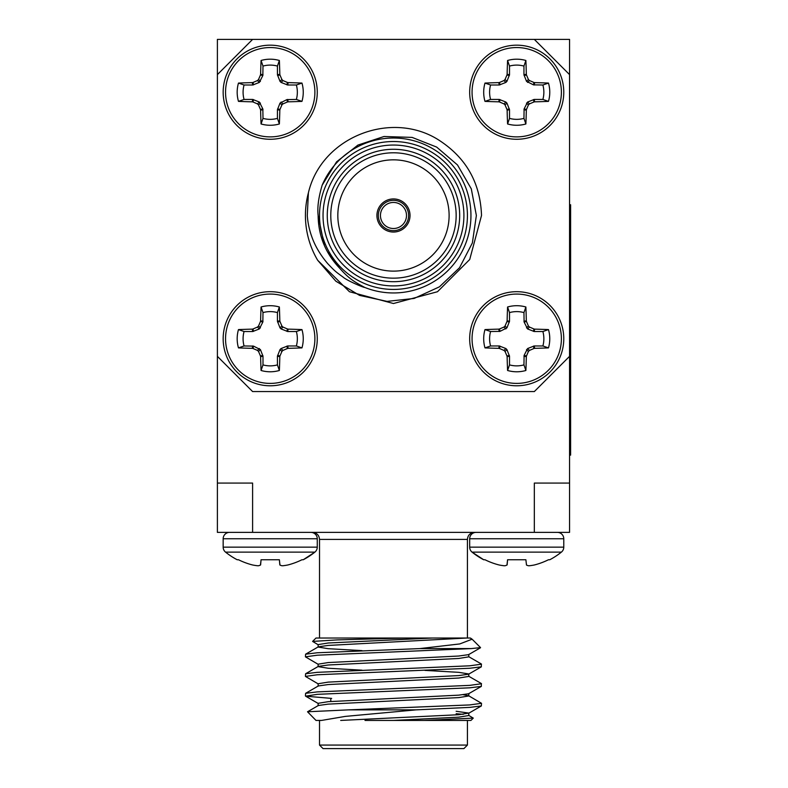 <?xml version="1.0" encoding="UTF-8"?>
<svg xmlns="http://www.w3.org/2000/svg" width="788" height="788" viewBox="0 0 788 788"><rect width="100%" height="100%" fill="white"/><g stroke="black" fill="none" stroke-linecap="round" stroke-linejoin="round"><path stroke-width="1.18" d="M516.731 139.269A47.053 47.053 0 0 1 469.678 92.226A47.053 47.053 0 0 1 516.731 45.172A47.053 47.053 0 0 1 563.775 92.226A47.053 47.053 0 0 1 516.731 139.269A47.053 47.053 0 0 1 469.678 92.226A47.053 47.053 0 0 1 516.731 45.172M490.579 99.446L484.984 101.376A33.037 33.037 0 0 1 484.984 83.075A71.137 6.196 -0 0 1 498.784 82.622L499.257 85.005L505.866 82.425L506.93 81.361L509.511 74.752L509.511 66.074A27.127 27.127 0 0 1 523.951 66.074L525.882 60.479A71.137 6.196 90 0 1 526.325 74.279L523.951 74.752L526.522 81.361L533.446 84.858L542.883 85.005L548.478 83.075A33.037 33.037 0 0 1 548.478 101.376A71.137 6.196 180 0 1 534.678 101.829L534.205 99.446L527.586 102.026L524.099 108.951L523.951 118.377L525.882 123.972A33.037 33.037 0 0 1 507.58 123.972A71.137 6.196 -90 0 1 507.127 110.172L509.511 109.699L506.93 103.09L505.866 102.026L499.257 99.446L490.579 99.446A27.127 27.127 0 0 1 490.579 85.005L499.257 85.005M523.951 118.377A27.127 27.127 0 0 1 509.511 118.377L507.58 123.972M317.269 92.226A47.053 47.053 0 0 0 270.215 45.172A47.053 47.053 0 0 0 223.162 92.226A47.053 47.053 0 0 0 270.215 139.269A47.053 47.053 0 0 0 317.269 92.226M270.215 45.172A47.053 47.053 0 0 0 223.162 92.226A47.053 47.053 0 0 0 270.215 139.269M296.367 99.446A27.127 27.127 0 0 0 296.367 85.005L301.962 83.075A71.137 6.196 180 0 0 288.162 82.622L287.689 85.005L281.08 82.425L280.016 81.361L277.435 74.752L277.435 66.074A27.127 27.127 0 0 0 262.995 66.074L262.847 75.5L259.351 82.425L252.741 85.005L244.063 85.005L238.468 83.075A33.037 33.037 0 0 0 238.468 101.376A71.137 6.196 0 0 0 252.268 101.829L252.741 99.446L259.351 102.026L262.847 108.951L262.995 118.377L261.064 123.972A33.037 33.037 0 0 0 279.366 123.972A71.137 6.196 -90 0 0 279.819 110.172L277.435 109.699L280.016 103.09L286.94 99.593L296.367 99.446L301.962 101.376A33.037 33.037 0 0 0 301.962 83.075M262.995 118.377A27.127 27.127 0 0 0 277.435 118.377L279.366 123.972M516.731 291.688A47.053 47.053 0 0 0 469.678 338.741A47.053 47.053 0 0 0 516.731 385.785A47.053 47.053 0 0 0 563.775 338.741A47.053 47.053 0 0 0 516.731 291.688A47.053 47.053 0 0 0 469.678 338.741A47.053 47.053 0 0 0 516.731 385.785M490.579 331.521A27.127 27.127 0 0 0 490.579 345.962L484.984 347.892A71.137 6.196 0 0 0 498.784 348.335L499.257 345.962L505.866 348.532L506.93 349.596L509.511 356.215L509.511 364.893A27.127 27.127 0 0 0 523.951 364.893L524.099 355.457L527.586 348.532L534.205 345.962L542.883 345.962L548.478 347.892A33.037 33.037 0 0 0 548.478 329.591A71.137 6.196 180 0 0 534.678 329.138L534.205 331.521L527.586 328.941L524.099 322.016L523.951 312.59L525.882 306.995A33.037 33.037 0 0 0 507.58 306.995A71.137 6.196 90 0 0 507.127 320.795L509.511 321.268L506.93 327.877L500.006 331.364L490.579 331.521L484.984 329.591A33.037 33.037 0 0 0 484.984 347.892M523.951 312.59A27.127 27.127 0 0 0 509.511 312.59L507.58 306.995M270.215 385.785A47.053 47.053 0 0 1 223.162 338.741A47.053 47.053 0 0 1 270.215 291.688A47.053 47.053 0 0 1 317.269 338.741A47.053 47.053 0 0 1 270.215 385.785A47.053 47.053 0 0 1 223.162 338.741A47.053 47.053 0 0 1 270.215 291.688M296.367 331.521L301.962 329.591A33.037 33.037 0 0 1 301.962 347.892A71.137 6.196 180 0 1 288.162 348.335L287.689 345.962L281.08 348.532L280.016 349.596L277.435 356.215L277.435 364.893A27.127 27.127 0 0 1 262.995 364.893L261.064 370.488A71.137 6.196 -90 0 1 260.611 356.688L262.995 356.215L260.414 349.596L253.49 346.109L244.063 345.962L238.468 347.892A33.037 33.037 0 0 1 238.468 329.591A71.137 6.196 -0 0 1 252.268 329.138L252.741 331.521L259.351 328.941L262.847 322.016L262.995 312.59L261.064 306.995A33.037 33.037 0 0 1 279.366 306.995A71.137 6.196 90 0 1 279.819 320.795L277.435 321.268L280.016 327.877L281.08 328.941L287.689 331.521L296.367 331.521A27.127 27.127 0 0 1 296.367 345.962L287.689 345.962M262.995 312.59A27.127 27.127 0 0 1 277.435 312.59L279.366 306.995M378.329 215.479A15.139 15.139 0 0 1 393.468 200.339A15.139 15.139 0 0 1 408.617 215.479A15.139 15.139 0 0 1 393.468 230.628A15.139 15.139 0 0 1 378.329 215.479M406.5 215.479A13.032 13.032 0 0 0 393.468 202.447A13.032 13.032 0 0 0 380.446 215.479A13.032 13.032 0 0 0 393.468 228.51A13.032 13.032 0 0 0 406.5 215.479M410.026 215.479A16.548 16.548 0 0 0 393.468 198.931A16.548 16.548 0 0 0 376.92 215.479A16.548 16.548 0 0 0 393.468 232.036A16.548 16.548 0 0 0 410.026 215.479M323.041 215.479A70.437 70.437 0 0 0 393.468 285.916A70.437 70.437 0 0 0 463.905 215.479A70.437 70.437 0 0 0 393.468 145.051A70.437 70.437 0 0 0 323.041 215.479M467.422 215.479A73.954 73.954 0 0 1 393.468 289.432A73.954 73.954 0 0 1 319.514 215.479A73.954 73.954 0 0 1 393.468 141.525A73.954 73.954 0 0 1 467.422 215.479M327.266 215.479A66.202 66.202 0 0 1 393.468 149.277A66.202 66.202 0 0 1 459.68 215.479A66.202 66.202 0 0 1 393.468 281.69A66.202 66.202 0 0 1 327.266 215.479M456.154 215.479A62.685 62.685 0 0 0 393.468 152.793A62.685 62.685 0 0 0 330.783 215.479A62.685 62.685 0 0 0 393.468 278.164A62.685 62.685 0 0 0 456.154 215.479M449.111 215.479A55.643 55.643 0 0 0 393.468 159.836A55.643 55.643 0 0 0 337.825 215.479A55.643 55.643 0 0 0 393.468 271.121A55.643 55.643 0 0 0 449.111 215.479M308.404 192.794L307.281 215.479C307.793 222.61 309.241 229.515 311.624 236.213C314.816 245.62 320.204 254.79 327.798 263.724C335.255 271.496 335.324 271.456 343.046 277.081C347.016 280.636 363.79 287.738 364.755 287.443A77.48 77.48 0 0 0 470.948 215.479A77.48 77.48 0 0 0 322.194 185.121L336.565 161.845L357.929 145.081L384.002 136.501L412.104 137.398L436.66 147.08L457.503 164.968L471.293 188.834L476.366 215.479L472.367 242.94L459.522 267.743L439.448 286.822L414.114 298.445L387.075 301.39L359.555 295.382L335.855 281.198L317.672 260.267A88.039 88.039 0 0 1 308.404 192.794C321.327 137.319 390.237 110.271 437.488 139.24C465.649 156.871 480.325 182.284 481.517 215.479L469.717 259.498L437.488 291.727L393.468 303.518L349.448 291.727L317.672 260.267M557.392 532.373A6.393 6.393 0 0 1 563.775 538.765L469.678 538.765A6.393 6.393 0 0 1 476.07 532.373M472.061 552.122A6.393 6.393 0 0 1 469.678 547.148L563.775 547.148A6.393 6.393 0 0 1 561.391 552.122L472.061 552.122A71.235 71.235 0 0 0 483.694 559.746L472.061 552.122A71.235 71.235 0 0 0 483.694 559.746L484.984 559.746A71.137 70.871 180 0 0 498.784 564.898L499.533 565.065L498.784 564.898M229.554 532.373A6.393 6.393 0 0 0 223.162 538.765L317.269 538.765A6.393 6.393 0 0 0 310.876 532.373M317.269 547.148L223.162 547.148A6.393 6.393 0 0 0 225.545 552.122L314.885 552.122A6.393 6.393 0 0 0 317.269 547.148L317.269 538.765M287.413 565.065A70.585 64.961 77.1 0 1 282.951 565.745L281.887 565.745L282.951 565.745A70.585 64.961 77.1 0 0 287.413 565.065L288.162 564.898A71.137 70.871 -0 0 0 301.962 559.746L303.252 559.746L314.885 552.122A71.235 71.235 0 0 1 303.252 559.746M467.422 745.074L463.905 748.6L323.041 748.6L319.514 745.074L467.422 745.074L467.422 720.429M312.6 641.412L315.998 638.024L405.672 638.024L337.244 639.895L312.6 641.412L318.352 644.86M416.153 709.86L345.223 716.41L321.514 720.429L315.998 720.429L307.527 711.771L348.69 709.86L416.153 709.86L469.717 707.388L481.33 705.959L481.517 703.31L468.594 695.725L463.305 694.75M473.263 718.114L470.948 720.429L423.836 720.429L473.263 718.114L468.594 715.297M365.002 720.429L423.836 720.429M318.352 664.422L305.429 656.837L317.229 655.212L471.273 648.583L419.807 648.583L459.768 643.934L472.12 639.196L470.052 638.024L467.422 638.024L467.422 539.416L319.514 539.416C319.14 535.18 316.796 532.826 312.472 532.373M305.429 656.837L305.606 654.188L317.229 652.769L419.807 648.583M348.69 709.86L469.717 704.935L481.517 703.31M331.669 698.414L305.606 696.178L317.229 694.336L469.717 687.816L481.33 686.397L481.33 683.531L468.594 676.163M305.429 695.971L305.606 693.322L317.229 691.894L469.717 685.373L481.517 683.748M318.352 683.984L305.429 676.409L317.229 674.774L469.717 668.254L481.33 666.835L481.33 663.969L468.594 656.601M305.429 676.409L305.606 673.75L317.229 672.331L469.717 665.811L481.517 664.176M217.389 356.343L252.603 391.567L534.333 391.567L569.557 356.343L569.557 74.614L534.333 39.4L252.603 39.4L217.389 74.614L217.389 532.373L252.603 532.373L252.603 483.074L217.389 483.074M569.557 356.343L569.557 532.373L252.603 532.373M534.333 532.373L534.333 483.074L569.557 483.074M405.672 638.024L470.298 638.024L471.372 638.635M472.12 639.196L480.542 647.618L471.273 648.583M340.692 720.429L458.714 714.716L468.801 713.091L456.154 711.278M318.135 705.752L318.135 703.31L328.232 701.675L458.714 695.154L468.594 693.765L481.33 686.397M318.135 686.19L318.135 683.748L328.232 682.112L458.714 675.592L468.594 674.203L481.33 666.835M305.606 693.322L318.352 685.944L328.232 684.555L458.714 678.035L468.801 676.409L468.801 673.957L458.714 672.331L424.939 670.401M362.007 670.184L328.232 668.254L318.135 666.628L318.135 664.176L328.232 662.55L458.714 656.03L468.594 654.641L480.493 647.756M362.007 650.622L328.232 648.691L318.135 647.056L318.135 644.614L328.232 642.988L432.563 638.024M393.468 720.429L458.714 717.169L468.801 715.534L468.801 713.091M463.305 714.312L456.154 713.721M307.527 711.771L318.352 705.506L328.232 704.127L458.714 697.607L468.801 695.971L468.801 693.529M305.606 673.75L318.352 666.382L328.232 664.993L458.714 658.472L468.801 656.837L468.801 654.395M305.606 654.188L318.352 646.82L328.232 645.431L466.821 638.024M252.603 39.4L217.389 39.4L217.389 74.614M534.333 39.4L569.557 39.4L569.557 74.614M260.454 565.065A70.585 26.91 -84.6 0 1 258.543 565.745L257.479 565.745L258.543 565.745A70.585 26.91 -84.6 0 0 260.454 565.065L261.064 559.746L260.454 565.065L261.064 559.746L260.611 564.898L261.064 559.746L279.366 559.746L279.976 565.065A70.585 26.91 84.6 0 0 281.887 565.745M225.545 552.122A71.235 71.235 0 0 0 237.178 559.746L238.468 559.746A71.137 70.871 -0 0 0 252.268 564.898L253.017 565.065A70.585 64.961 -77.1 0 0 257.479 565.745M279.366 559.746L279.819 564.898L279.366 559.746M503.985 565.745L505.049 565.745L503.985 565.745A70.585 64.961 102.9 0 1 499.533 565.065A70.585 64.961 102.9 0 0 503.985 565.745M507.127 564.898L507.58 559.746L506.96 565.065L507.58 559.746L507.127 564.898L507.58 559.746L525.882 559.746L526.492 565.065L525.882 559.746M534.678 564.898L533.929 565.065L534.678 564.898A71.137 70.871 180 0 0 548.478 559.746L549.768 559.746A71.235 71.235 0 0 0 561.391 552.122M529.467 565.745L528.403 565.745L529.467 565.745A70.585 64.961 -102.9 0 0 533.929 565.065M528.403 565.745A70.585 26.91 -95.4 0 1 526.492 565.065A70.585 26.91 -95.4 0 0 528.403 565.745M506.96 565.065A70.585 26.91 95.4 0 1 505.049 565.745M364.755 287.443C354.226 281.799 348.926 278.666 339.717 268.265C325.562 253.401 318.362 235.809 318.135 215.479C317.2 207.362 318.549 197.246 322.194 185.121M339.717 268.265L327.375 251.628L339.717 268.265M324.361 245.472L318.135 215.626L324.361 245.472M260.414 327.877L258.543 325.996L257.479 327.059L259.351 328.941M253.49 331.364L253.017 328.97L252.268 329.138M262.995 321.268L260.611 320.795L260.454 321.543L262.847 322.016M281.08 328.941L282.951 327.059L281.887 325.996L280.016 327.877M287.689 331.521L288.162 329.138L287.413 328.97L286.94 331.364M277.583 322.016L279.976 321.543L279.819 320.795M277.435 356.215L279.819 356.688L279.976 355.94L277.583 355.457M280.016 349.596L281.887 351.478L282.951 350.414L281.08 348.532M286.94 346.109L287.413 348.503L288.162 348.335M262.847 355.457L260.454 355.94L260.611 356.688M259.351 348.532L257.479 350.414L258.543 351.478L260.414 349.596M252.741 345.962L252.268 348.335L253.017 348.503L253.49 346.109M262.995 364.893L262.995 356.215M260.454 355.94A70.585 6.156 -112.5 0 1 258.543 351.478M257.479 350.414A70.585 6.156 -157.5 0 1 253.017 348.503M252.268 348.335A71.137 6.196 180 0 1 238.468 347.892M244.063 345.962A27.127 27.127 0 0 1 244.063 331.521L238.468 329.591M244.063 331.521L252.741 331.521M253.017 328.97A70.585 6.156 -22.5 0 1 257.479 327.059M258.543 325.996A70.585 6.156 -67.5 0 1 260.454 321.543M260.611 320.795A71.137 6.196 -90 0 1 261.064 306.995M277.435 312.59L277.435 321.268M279.976 321.543A70.585 6.156 67.5 0 1 281.887 325.996M282.951 327.059A70.585 6.156 22.5 0 1 287.413 328.97M288.162 329.138A71.137 6.196 -0 0 1 301.962 329.591M296.367 345.962L301.962 347.892M287.413 348.503A70.585 6.156 157.5 0 1 282.951 350.414M281.887 351.478A70.585 6.156 112.5 0 1 279.976 355.94M277.435 364.893L279.366 370.488A33.037 33.037 0 0 1 261.064 370.488M279.819 356.688A71.137 6.196 90 0 1 279.366 370.488M526.522 327.877L528.403 325.996L529.467 327.059L527.586 328.941M533.446 331.364L533.929 328.97L534.678 329.138M523.951 321.268L526.325 320.795L526.492 321.543L524.099 322.016M505.866 328.941L503.985 327.059L505.049 325.996L506.93 327.877M499.257 331.521L498.784 329.138L499.533 328.97L500.006 331.364M509.363 322.016L506.96 321.543L507.127 320.795M509.511 356.215L507.127 356.688L506.96 355.94L509.363 355.457M506.93 349.596L505.049 351.478L503.985 350.414L505.866 348.532M500.006 346.109L499.533 348.503L498.784 348.335M524.099 355.457L526.492 355.94L526.325 356.688L523.951 356.215M527.586 348.532L529.467 350.414L528.403 351.478L526.522 349.596M534.205 345.962L534.678 348.335L533.929 348.503L533.446 346.109M523.951 364.893L525.882 370.488A71.137 6.196 -90 0 0 526.325 356.688M526.492 355.94A70.585 6.156 -67.5 0 0 528.403 351.478M529.467 350.414A70.585 6.156 -22.5 0 0 533.929 348.503M534.678 348.335A71.137 6.196 0 0 0 548.478 347.892M542.883 345.962A27.127 27.127 0 0 0 542.883 331.521L548.478 329.591M542.883 331.521L534.205 331.521M533.929 328.97A70.585 6.156 -157.5 0 0 529.467 327.059M528.403 325.996A70.585 6.156 -112.5 0 0 526.492 321.543M526.325 320.795A71.137 6.196 -90 0 0 525.882 306.995M509.511 312.59L509.511 321.268M506.96 321.543A70.585 6.156 112.5 0 0 505.049 325.996M503.985 327.059A70.585 6.156 157.5 0 0 499.533 328.97M498.784 329.138A71.137 6.196 180 0 0 484.984 329.591M490.579 345.962L499.257 345.962M499.533 348.503A70.585 6.156 22.5 0 0 503.985 350.414M505.049 351.478A70.585 6.156 67.5 0 0 506.96 355.94M507.127 356.688A71.137 6.196 90 0 0 507.58 370.488A33.037 33.037 0 0 0 525.882 370.488M509.511 364.893L507.58 370.488M260.414 103.09L258.543 104.962L257.479 103.898L259.351 102.026M253.49 99.593L253.017 101.987L252.268 101.829M262.995 109.699L260.611 110.172L260.454 109.424L262.847 108.951M281.08 102.026L282.951 103.898L281.887 104.962L280.016 103.09M287.689 99.446L288.162 101.829L287.413 101.987L286.94 99.593M277.583 108.951L279.976 109.424L279.819 110.172M277.435 74.752L279.819 74.279L279.976 75.027L277.583 75.5M280.016 81.361L281.887 79.49L282.951 80.553L281.08 82.425M286.94 84.858L287.413 82.464L288.162 82.622M262.847 75.5L260.454 75.027L260.611 74.279L262.995 74.752M259.351 82.425L257.479 80.553L258.543 79.49L260.414 81.361M252.741 85.005L252.268 82.622L253.017 82.464L253.49 84.858M262.995 66.074L261.064 60.479A71.137 6.196 90 0 0 260.611 74.279M260.454 75.027A70.585 6.156 112.5 0 0 258.543 79.49M257.479 80.553A70.585 6.156 157.5 0 0 253.017 82.464M252.268 82.622A71.137 6.196 180 0 0 238.468 83.075M244.063 85.005A27.127 27.127 0 0 0 244.063 99.446L238.468 101.376M244.063 99.446L252.741 99.446M253.017 101.987A70.585 6.156 22.5 0 0 257.479 103.898M258.543 104.962A70.585 6.156 67.5 0 0 260.454 109.424M260.611 110.172A71.137 6.196 90 0 0 261.064 123.972M277.435 118.377L277.435 109.699M279.976 109.424A70.585 6.156 -67.5 0 0 281.887 104.962M282.951 103.898A70.585 6.156 -22.5 0 0 287.413 101.987M288.162 101.829A71.137 6.196 0 0 0 301.962 101.376M296.367 85.005L287.689 85.005M287.413 82.464A70.585 6.156 -157.5 0 0 282.951 80.553M281.887 79.49A70.585 6.156 -112.5 0 0 279.976 75.027M279.819 74.279A71.137 6.196 -90 0 0 279.366 60.479A33.037 33.037 0 0 0 261.064 60.479M277.435 66.074L279.366 60.479M526.522 103.09L528.403 104.962L529.467 103.898L527.586 102.026M533.446 99.593L533.929 101.987L534.678 101.829M523.951 109.699L526.325 110.172L526.492 109.424L524.099 108.951M505.866 102.026L503.985 103.898L505.049 104.962L506.93 103.09M499.257 99.446L498.784 101.829L499.533 101.987L500.006 99.593M509.363 108.951L506.96 109.424L507.127 110.172M509.511 74.752L507.127 74.279L506.96 75.027L509.363 75.5M506.93 81.361L505.049 79.49L503.985 80.553L505.866 82.425M500.006 84.858L499.533 82.464L498.784 82.622M524.099 75.5L526.492 75.027L526.325 74.279M527.586 82.425L529.467 80.553L528.403 79.49L526.522 81.361M534.205 85.005L534.678 82.622L533.929 82.464L533.446 84.858M523.951 66.074L523.951 74.752M526.492 75.027A70.585 6.156 67.5 0 1 528.403 79.49M529.467 80.553A70.585 6.156 22.5 0 1 533.929 82.464M534.678 82.622A71.137 6.196 -0 0 1 548.478 83.075M542.883 85.005A27.127 27.127 0 0 1 542.883 99.446L548.478 101.376M542.883 99.446L534.205 99.446M533.929 101.987A70.585 6.156 157.5 0 1 529.467 103.898M528.403 104.962A70.585 6.156 112.5 0 1 526.492 109.424M526.325 110.172A71.137 6.196 90 0 1 525.882 123.972M509.511 118.377L509.511 109.699M506.96 109.424A70.585 6.156 -112.5 0 1 505.049 104.962M503.985 103.898A70.585 6.156 -157.5 0 1 499.533 101.987M498.784 101.829A71.137 6.196 180 0 1 484.984 101.376M490.579 85.005L484.984 83.075M499.533 82.464A70.585 6.156 -22.5 0 1 503.985 80.553M505.049 79.49A70.585 6.156 -67.5 0 1 506.96 75.027M509.511 66.074L507.58 60.479A33.037 33.037 0 0 1 525.882 60.479M507.127 74.279A71.137 6.196 -90 0 1 507.58 60.479M286.655 532.373L280.173 532.373M268.531 532.373L257.971 532.373M267.89 532.373L279.464 532.373M518.179 532.373L530.078 532.373M518.415 532.373L507.147 532.373M569.557 455.129L570.611 455.129L570.611 204.752L569.557 204.752M516.731 47.556A44.67 44.67 0 0 1 561.391 92.226A44.67 44.67 0 0 1 516.731 136.885A44.67 44.67 0 0 1 472.061 92.226A44.67 44.67 0 0 1 516.731 47.556M270.215 136.885A44.67 44.67 0 0 0 314.885 92.226A44.67 44.67 0 0 0 270.215 47.556A44.67 44.67 0 0 0 225.545 92.226A44.67 44.67 0 0 0 270.215 136.885M516.731 294.072A44.67 44.67 0 0 0 472.061 338.741A44.67 44.67 0 0 0 516.731 383.401A44.67 44.67 0 0 0 561.391 338.741A44.67 44.67 0 0 0 516.731 294.072M270.215 383.401A44.67 44.67 0 0 1 225.545 338.741A44.67 44.67 0 0 1 270.215 294.072A44.67 44.67 0 0 1 314.885 338.741A44.67 44.67 0 0 1 270.215 383.401M467.422 539.416C467.806 535.18 470.15 532.826 474.465 532.373M563.775 547.148L563.775 538.765M319.514 638.024L319.514 539.416M319.514 720.429L319.514 745.074M330.783 699.301L330.783 701.497M481.33 705.959L468.594 713.337M305.606 696.178L318.352 703.556M223.162 547.148L223.162 538.765M469.678 547.148L469.678 538.765"/></g></svg>

